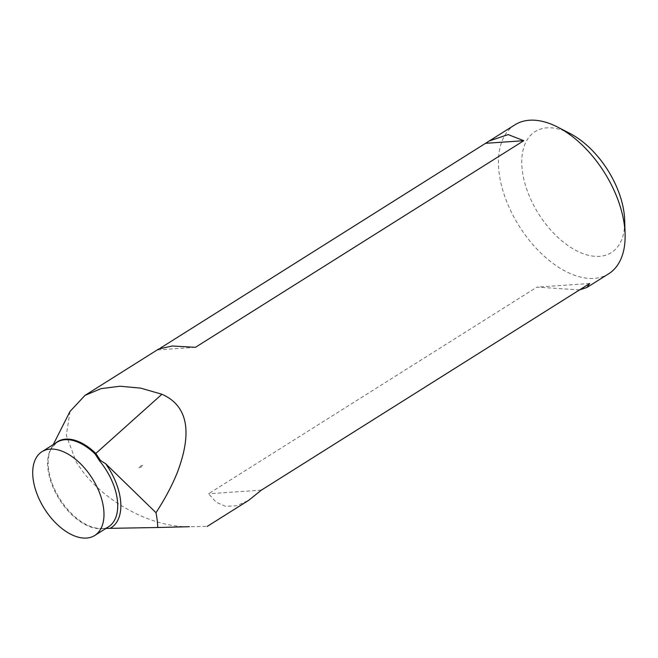 <?xml version="1.0" encoding="UTF-8"?>
<svg xmlns="http://www.w3.org/2000/svg" width="658" height="658" viewBox="0 0 658 658"><rect width="100%" height="100%" fill="white"/><g stroke="black" fill="none" stroke-linecap="round" stroke-linejoin="round"><path stroke-width="0.49" stroke-dasharray="3.29 2.47" d="M570.108 133.541A71.5 40.911 -122.2 0 0 528.95 195.13A71.5 40.911 -122.2 0 0 587.684 255.098A71.5 40.911 -122.2 0 0 624.681 220.257M100.353 528.719L105.272 528.432L101.069 528.497A2.196 1.703 89 0 0 100.353 528.719A49.506 28.319 -122.2 0 1 52.615 486.295A49.506 28.319 -122.2 0 1 56.917 442.299L51.061 448.929A49.712 28.442 57.8 0 1 55.371 443.27M70.036 411.439L66.302 435.399L76.262 462.097L82.061 470.635C106.399 503.082 152.845 527.584 189.381 526.704L207.237 526.408M514.918 124.823A88.008 50.353 -122.2 0 0 507.277 203.042A88.008 50.353 -122.2 0 0 608.658 273.794M579.558 289.89L536.903 287.127L208.561 493.755L216.112 502.186L225.653 506.356L236.732 505.739L248.658 500.351M158.726 348.979L160.305 348.156M105.954 528.415L104.375 528.687A49.506 28.319 -122.2 0 0 108.463 526.836L104.778 528.506M589.691 283.516L536.903 287.127M261.349 490.144L208.561 493.755M195.434 347.325L157.492 349.924M138.846 467.78L141.429 466.941L143.205 465.033L140.294 466.209L138.846 467.78M189.381 526.704L101.069 528.497A49.712 28.442 57.8 0 1 53.133 485.892A49.712 28.442 57.8 0 1 51.061 448.929L53.249 444.602"/><path stroke-width="0.99" d="M207.237 526.408L248.658 500.351L261.349 490.144L589.691 283.516L586.87 287.505L608.658 273.794A88.008 50.353 -122.2 0 0 625.1 233.968L624.681 220.257A71.5 40.911 -122.2 0 0 617.533 189.068A71.5 40.911 -122.2 0 0 570.108 133.541L557.935 127.233A88.008 50.353 -122.2 0 0 514.918 124.823L489.305 140.944L508.19 134.594L523.776 140.697L195.434 347.325L172.264 345.993L158.726 348.979L84.972 395.392L70.036 411.439M37.687 495.688A49.506 28.319 -122.2 0 0 94.719 535.489A49.506 28.319 -122.2 0 0 99.013 491.493A49.506 28.319 -122.2 0 0 41.98 451.692A49.506 28.319 -122.2 0 0 37.687 495.688M625.1 233.968A88.008 50.353 -122.2 0 0 616.299 195.574A88.008 50.353 -122.2 0 0 557.935 127.233M586.87 287.505L579.558 289.89M189.381 526.704L157.764 527.51A88.008 50.353 57.8 0 0 155.995 512.722L160.026 506.331C167.436 494.24 173.317 482.668 177.668 471.613C192.662 431.286 187.415 405.501 161.917 394.257L140.656 388.121L119.986 386.23L101.044 388.631L84.972 395.392M160.305 348.156L489.305 140.944M94.719 535.489L108.463 526.836A49.506 28.319 -122.2 0 0 112.757 482.84A49.506 28.319 -122.2 0 0 99.621 460.937L100.501 460.526L105.576 463.643A51.702 29.585 57.8 0 1 110.125 528.341L157.764 527.51M110.125 528.341L105.272 528.432M155.995 512.722L105.576 463.643M523.776 140.697L485.843 143.296M99.621 460.937L95.106 453.995A49.506 28.319 -122.2 0 0 56.917 442.299L41.98 451.692M55.371 443.27A49.712 28.442 57.8 0 1 95.797 453.461L100.501 460.526M161.917 394.257L95.797 453.461A2.196 0.699 -45.8 0 1 95.106 453.995M53.249 444.602L70.003 411.431"/></g></svg>

